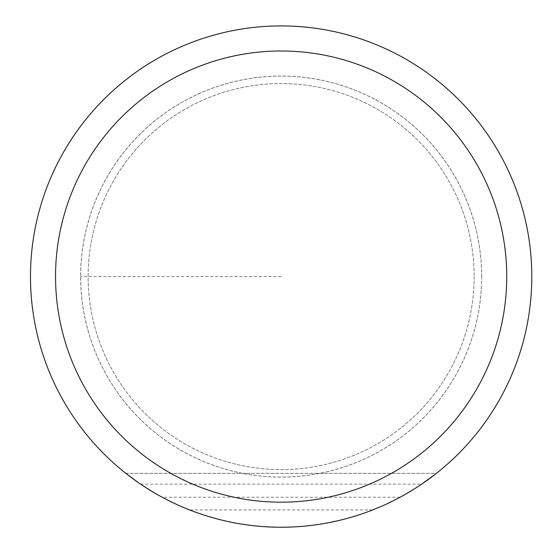 <?xml version="1.0" encoding="UTF-8"?>
<svg xmlns="http://www.w3.org/2000/svg" width="555" height="555" viewBox="0 0 555 555"><rect width="100%" height="100%" fill="white"/><g stroke="black" fill="none" stroke-linecap="round" stroke-linejoin="round"><path stroke-width="0.42" stroke-dasharray="2.77 2.08" d="M474.15 276.584A193.008 193.008 0 0 1 184.635 443.736A193.008 193.008 0 0 1 184.635 109.432A193.008 193.008 0 0 1 474.15 276.584A193.008 193.008 0 0 0 281.142 83.576A193.008 193.008 0 0 0 88.134 276.584A193.008 193.008 0 0 0 281.142 469.599A193.008 193.008 0 0 0 474.15 276.584M30.476 276.584A250.666 250.666 0 0 1 406.475 59.503A250.666 250.666 0 0 1 406.475 493.666A250.666 250.666 0 0 1 30.476 276.584M189.644 509.955C175.179 503.85 166.028 499.604 162.178 497.224L143.509 486.083L125.874 473.373L436.41 473.373L418.775 486.083L400.099 497.224C396.298 499.59 387.14 503.829 372.641 509.955C311.639 532.876 250.645 532.876 189.644 509.955L372.641 509.955M140.568 484.12L421.717 484.12L403.582 495.31L384.56 504.925L364.788 512.882L344.412 519.133L323.579 523.629L302.433 526.341L281.142 527.25L259.851 526.341L238.705 523.629L217.872 519.133L197.497 512.882L177.725 504.925L158.702 495.31L137.945 482.323M481.671 276.584A200.528 200.528 0 0 0 180.875 102.918A200.528 200.528 0 0 0 180.875 450.251A200.528 200.528 0 0 0 481.671 276.584M481.636 276.584A200.494 200.494 0 0 1 180.895 450.216A200.494 200.494 0 0 1 180.895 102.953A200.494 200.494 0 0 1 481.636 276.584M281.142 276.584L80.614 276.584L281.142 276.584M400.099 497.224L162.178 497.224M125.846 473.346L436.438 473.346"/><path stroke-width="0.83" d="M55.542 276.584A225.601 225.601 0 0 1 393.939 81.21A225.601 225.601 0 0 1 393.939 471.958A225.601 225.601 0 0 1 55.542 276.584M30.476 276.584A250.666 250.666 0 0 1 406.475 59.503A250.666 250.666 0 0 1 406.475 493.666A250.666 250.666 0 0 1 30.476 276.584M421.717 484.12L436.438 473.346M125.874 473.373L137.945 482.323"/></g></svg>
